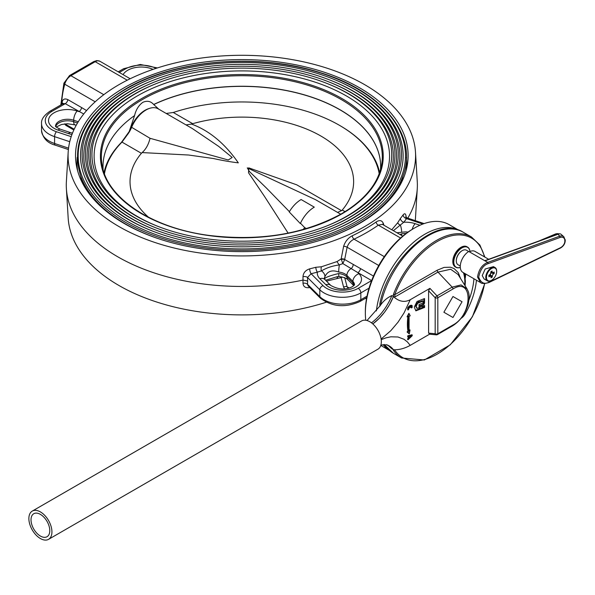 <?xml version="1.0" encoding="UTF-8"?>
<svg xmlns="http://www.w3.org/2000/svg" width="595" height="595" viewBox="0 0 595 595"><rect width="100%" height="100%" fill="white"/><g stroke="black" fill="none" stroke-linecap="round" stroke-linejoin="round"><path stroke-width="0.89" d="M379.201 173.77A138.047 79.7 0 0 0 340.422 125.88A138.047 79.7 0 0 0 339.447 125.307A138.047 79.7 0 0 0 173.286 112.485L166.198 113.459M104.036 172.58A138.821 80.147 180 0 1 121.328 142.51L128.959 131.897A20.118 11.617 120 0 0 129.71 130.602A29.237 28.463 165.2 0 0 130.208 129.703L131.376 127.152L150.037 138.3L228.264 159.996L232.184 157.459L218.67 146.385L192.326 128.542L158.114 108.788A24.224 13.983 120 0 0 146.006 109.993A24.224 13.983 120 0 0 145.492 110.298A24.224 13.983 120 0 0 131.51 127.605A18.631 10.755 -60 0 1 127.166 135.035L121.99 142.101A138.047 79.7 0 0 0 104.46 173.77M288.129 233.128L264.559 196.514L248.539 172.766L248.732 167.85L296.749 184.829L341.523 210.682L342.259 210.035A111.8 64.55 0 0 0 320.884 136.024A111.8 64.55 0 0 0 192.698 123.686L191.508 124.072C209.247 130.558 224.851 143.484 238.32 162.852C230.429 161.9 222.128 160.457 213.412 158.523L188.675 155.027L142.138 152.58L141.402 153.302A111.8 64.55 0 0 0 148.549 217.249M103.121 169.642A138.821 80.147 180 0 1 103.009 166.451A138.821 80.147 180 0 1 134.567 115.579C135.98 109.681 138.732 105.27 142.822 102.34C147.106 100.436 150.721 101.15 153.666 104.489A138.828 80.154 180 0 1 303.636 94.635A138.828 80.154 180 0 1 380.547 169.62A138.821 80.147 0 0 0 380.651 166.511A138.821 80.147 0 0 0 301.182 94.055A138.821 80.147 0 0 0 153.763 104.556L153.666 104.489M135.846 93.475A149.888 86.535 180 0 1 157.11 83.278A149.888 86.535 180 0 1 326.543 83.278A149.888 86.535 180 0 1 347.815 215.851A149.888 86.535 180 0 1 326.543 226.048A149.888 86.535 180 0 1 157.11 226.048A149.888 86.535 180 0 1 135.846 93.475M157.727 226.293A147.709 85.278 180 0 1 137.378 95.884A147.709 85.278 180 0 1 346.275 95.884A147.709 85.278 180 0 1 346.275 216.491A147.709 85.278 180 0 1 325.926 226.293M326.543 83.278L327.466 83.642A151.517 87.48 180 0 1 348.968 217.658A151.517 87.48 180 0 1 327.927 227.788M155.726 227.788A151.517 87.48 180 0 1 134.686 93.95A151.517 87.48 180 0 1 156.188 83.642L157.11 83.278M133.533 92.143A153.146 88.417 180 0 1 155.265 81.723A153.146 88.417 180 0 1 328.388 81.723A153.146 88.417 180 0 1 350.12 217.182A153.146 88.417 180 0 1 328.388 227.602A153.146 88.417 180 0 1 155.265 227.602A153.146 88.417 180 0 1 133.533 92.143M328.388 81.723L329.31 82.088A154.774 89.362 180 0 1 351.273 218.99A154.774 89.362 180 0 1 329.771 229.343M153.889 229.343A154.774 89.362 180 0 1 132.38 92.619A154.774 89.362 180 0 1 154.343 82.088L155.265 81.723M131.227 90.812A156.411 90.299 180 0 1 153.421 80.169A156.411 90.299 180 0 1 330.232 80.169A156.411 90.299 180 0 1 352.426 218.514A156.411 90.299 180 0 1 330.232 229.157A156.411 90.299 180 0 1 153.421 229.157A156.411 90.299 180 0 1 131.227 90.812M330.232 80.169L331.155 80.533A158.039 91.243 180 0 1 353.579 220.321A158.039 91.243 180 0 1 331.616 230.89M152.045 230.89A158.039 91.243 180 0 1 130.074 91.288A158.039 91.243 180 0 1 152.506 80.533L153.421 80.169M128.922 89.481A159.668 92.18 180 0 1 151.584 78.614A159.668 92.18 180 0 1 332.077 78.614A159.668 92.18 180 0 1 354.732 219.845A159.668 92.18 180 0 1 332.077 230.711A159.668 92.18 180 0 1 151.584 230.711A159.668 92.18 180 0 1 128.922 89.481M332.077 78.614L332.999 78.979A161.297 93.125 180 0 1 355.884 221.652A161.297 93.125 180 0 1 127.769 221.652A161.297 93.125 180 0 1 127.769 89.957A161.297 93.125 180 0 1 150.661 78.979L151.584 78.614M458.79 230.206L449.136 224.635A69.407 40.073 120 0 0 414.432 228.071L413.116 228.83A67.547 38.995 -60 0 0 365.352 311.557L365.352 313.082A69.407 40.073 120 0 0 365.776 320.244M389.256 350.321A69.407 40.073 -60 0 1 383.113 344.587M343.627 246.308A2.796 0.959 -164.2 0 1 347.116 247.237L344.683 259.405A0.885 0.595 -111.9 0 0 344.676 259.532L360.496 268.576A3.726 2.149 -60 0 1 357.892 272.636L342.824 263.578L341.151 258.951L343.627 246.308C345.204 241.466 348.082 237.948 352.277 235.761A2.796 1.45 -115.4 0 0 354.047 239.175C350.693 240.819 348.38 243.504 347.116 247.237L378.762 265.504M359.425 223.504A166.303 96.018 0 0 0 406.831 167.582A166.303 96.018 0 0 0 314.941 69.377A166.303 96.018 0 0 0 124.236 87.718A166.303 96.018 0 0 0 76.822 167.582A166.303 96.018 0 0 0 187.908 246.442A166.303 96.018 0 0 0 359.425 223.504M118.963 84.676A173.755 100.317 0 0 0 68.18 152.097A173.755 100.317 0 0 0 172.528 247.609A173.755 100.317 0 0 0 364.69 226.546A173.755 100.317 0 0 0 415.481 152.097A173.755 100.317 0 0 0 305.495 62.274A173.755 100.317 0 0 0 118.963 84.676M68.18 152.097L66.387 181.542A175.547 101.351 0 0 0 66.387 188.645A175.547 101.351 0 0 0 303.093 280.074L307.63 281.011L307.518 284.328L319.812 296.622A26.083 15.061 0 0 0 360.845 299.739L367.011 296.176M309.668 268.858C305.51 270.227 303.286 272.845 302.996 276.697A3.726 2.016 -1.7 0 1 307.518 277.486L311.111 273.73A3.726 1.183 76.4 0 1 309.668 268.858A174.982 101.024 0 0 0 315.811 267.281L321.426 266.776L337.038 261.569L341.151 258.951A2.796 1.302 -173.6 0 1 344.683 259.405M66.387 188.645L68.18 218.09A173.755 100.317 0 0 0 326.246 302.253M344.617 288.85L343.627 287.251L341.151 277.582L326.462 281.137M369.049 288.159L360.845 292.889L360.845 299.739A3.726 2.149 -120 0 1 360.079 301.442C345.353 308.024 332.122 306.938 320.4 298.177L308.121 285.897L307.518 284.328A3.726 2.283 -178.2 0 0 302.996 283.242C303.294 286.745 305.518 288.188 309.668 287.571A3.726 1.183 76.4 0 1 309.675 287.452M391.748 229.759L397.728 222.731L400.398 218.447A174.982 101.024 0 0 0 403.12 214.899C404.831 212.876 405.849 213.627 406.162 217.138A3.726 2.075 -3 0 0 406.095 217.249M407.917 316.674A53.275 30.762 120 0 0 407.397 324.178A53.275 30.762 120 0 0 407.939 331.251L407.069 331.928L409.174 333.877L407.069 331.928M409.107 313.714L410.148 315.767L408.973 313.446L407.776 316.622L407.203 316.875L408.839 313.372L407.069 316.8L408.497 316.347A53 30.598 120 0 0 408.497 331.497L407.939 331.251M395.021 349.838L393.377 350.232L393.875 349.771C399.275 349.897 404.726 348.425 410.238 345.36L407.404 341.932L404.057 339.306L397.958 336.986L390.856 336.807L385.813 337.893L381.202 339.641M469.953 251.544A11.461 6.619 120 0 0 461.43 248.219A11.461 6.619 120 0 0 453.806 261.964A11.461 6.619 120 0 0 460.285 267.393M460.292 267.423A11.647 6.723 -60 0 1 455.948 267.296A11.647 6.723 -60 0 1 453.539 261.964A11.647 6.723 -60 0 1 458.626 250.242A11.647 6.723 -60 0 1 467.596 247.126A11.647 6.723 -60 0 1 469.968 251.536M467.596 247.126L466.874 246.709A11.647 6.723 120 0 0 461.051 247.282A11.647 6.723 120 0 0 452.817 261.547L452.817 261.398A11.461 6.619 -60 0 1 460.917 247.356A11.461 6.619 -60 0 1 460.984 247.319M468.659 251.507L466.428 250.212A8.382 4.842 120 0 0 462.233 250.629A8.382 4.842 120 0 0 456.305 260.9A8.382 4.842 120 0 0 456.313 261.22A8.382 4.842 120 0 0 458.046 264.738L460.27 266.024M486.45 277.627A7.222 4.172 120 0 0 491.552 280.297A7.222 4.172 120 0 0 496.661 271.454A7.222 4.172 120 0 0 496.654 271.179A7.222 4.172 120 0 0 491.306 268.657A7.222 4.172 120 0 0 486.45 277.627M491.388 280.386A7.683 4.44 -60 0 1 491.225 280.49A7.683 4.44 -60 0 1 487.379 280.87A7.683 4.44 -60 0 1 485.795 277.649A7.683 4.44 -60 0 1 489.023 269.743A7.683 4.44 -60 0 1 495.07 267.557A7.683 4.44 -60 0 1 496.654 270.777A7.683 4.44 -60 0 1 496.661 271.075A7.683 4.44 -60 0 1 496.654 271.268M495.07 267.557L493.486 266.642L485.185 269.014L482.233 275.589L484.114 278.988L487.379 280.87M484.999 260.855L468.726 251.454A12.577 7.259 120 0 0 460.27 267.088A12.577 7.259 120 0 0 462.865 272.361L480.567 282.58L477.525 277.047C478.796 269.49 482.188 264.611 487.699 262.41L559.687 236.185L558.058 234.244L485.044 260.833L487.692 262.41M488.666 259.286L474.974 251.388A11.647 6.723 120 0 0 469.381 251.834M485.141 260.573A0.93 0.469 71.4 0 1 485.037 260.506L486.316 260.149M32.249 511.105L361.648 320.928A16.303 9.416 60 0 1 369.8 321.731A16.303 9.416 60 0 1 380.45 336.101A16.303 9.416 60 0 1 377.951 349.168L48.552 539.345A16.303 9.416 -120 0 0 51.051 526.278A16.303 9.416 -120 0 0 40.401 511.908A16.303 9.416 -120 0 0 32.249 511.105A16.303 9.416 -120 0 0 29.75 524.165A16.303 9.416 -120 0 0 40.401 538.535A16.303 9.416 -120 0 0 48.552 539.345M40.401 514.385A13.276 7.668 60 0 1 49.073 526.084A13.276 7.668 60 0 1 47.042 536.72A13.276 7.668 60 0 1 40.401 536.065A13.276 7.668 60 0 1 31.728 524.366A13.276 7.668 60 0 1 33.766 513.723A13.276 7.668 60 0 1 40.401 514.385M380.904 345.018L386.795 344.832L390.841 347.019L393.459 349.719A40.207 23.212 120 0 0 389.249 345.955A40.207 23.212 120 0 0 386.289 344.691M388.446 345.524A40.207 23.212 -60 0 1 391.882 348.811L393.459 349.719L393.377 350.232A69.875 40.341 -60 0 0 401.565 357.997L424.339 359.99L450.237 344.825L472.385 316.8L484.806 283.532M391.882 348.811L387.672 345.041M393.377 294.532A69.875 40.341 -60 0 1 471.441 236.974L463.207 232.214A69.875 40.341 120 0 0 380.644 305.012L379.952 306.046L380.644 305.012C383.567 300.802 387.308 297.649 391.882 295.559L393.459 296.474L393.377 294.532L394.693 294.748A1.867 1.078 -120 0 0 395.504 296.622L393.875 296.935C399.252 301.687 404.704 302.617 410.238 299.716L429.917 288.359L437.005 295.864L452.163 287.117L461.058 284.923L467.015 288.873L458.068 274.488L450.653 269.245L437.972 272.101L395.504 296.622M487.699 262.41L488.22 263.622C483.497 265.095 480.321 269.587 478.692 277.091C480.894 282.975 484.33 284.663 489.008 282.164L560.594 247.646A6.054 4.106 131.9 0 0 564.826 240.982L564.804 240.328A6.054 4.106 131.9 0 0 560.163 237.42L559.687 236.193A6.991 4.738 -48.1 0 1 563.896 236.81L561.345 234.519A6.991 4.738 131.9 0 0 559.783 233.738L558.058 234.244L558.616 233.813M480.648 282.632L480.567 282.588C481.667 283.755 484.434 283.748 488.874 282.558L560.505 248.018M491.016 277.783L492.333 276.95L492.303 276.214A1.867 1.078 -60 0 1 493.56 273.893L494.214 273.477L494.155 271.997L493.493 272.413A1.867 1.078 -60 0 1 492.504 272.54A1.867 1.078 -60 0 1 492.117 271.759L492.087 271.022L490.771 271.856L490.801 272.592A1.867 1.078 -60 0 1 489.544 274.912L488.889 275.329L488.949 276.809L489.611 276.392A1.867 1.078 -60 0 1 490.607 276.266A1.867 1.078 -60 0 1 490.987 277.047L491.016 277.783M492.727 272.622L494.214 273.477M492.199 272.369L491.582 272.755A1.867 1.078 120 0 0 490.325 275.068L490.362 275.812L492.333 276.95M489.008 282.164L488.547 282.439L489.008 282.164M560.594 247.646L560.185 247.899M485.52 260.498A0.93 0.424 70 0 1 485.639 260.394L485.639 260.394A0.93 0.424 70 0 1 485.966 260.506M456.305 260.707A7.921 4.574 -60 0 1 456.305 260.521A7.921 4.574 -60 0 1 461.906 250.822A7.921 4.574 -60 0 1 462.07 250.733M491.098 271.729L492.504 272.54M490.102 275.976L489.008 275.106M452.817 261.547A11.647 6.723 120 0 0 455.227 266.88L455.948 267.296M443.885 312.241L452.974 317.485L462.055 301.747L452.974 296.503L443.885 312.241M452.974 296.503L462.055 301.747M372.797 323.925A40.43 23.346 120 0 0 393.459 296.474L389.472 304.729L384.839 311.832L379.513 318.087L372.812 323.94M424.54 298.564L418.999 300.728L418.999 302.706L423.09 301.107L423.097 302.364A0.684 0.394 -60 0 1 422.539 303.19L419.014 304.566L419.014 306.559L422.933 305.027A1.993 1.153 120 0 0 424.547 302.476L424.54 298.564M424.562 307.481L424.562 305.488L419.244 307.541L420.241 309.155L423.09 308.054L423.09 307.072L423.804 307.771L424.562 307.481L423.9 307.102L423.9 305.741M414.284 307.05L415.838 310.858L420.077 309.221L419.073 307.615L416.991 308.433L416.15 306.365L417.697 303.219L418.843 302.766L418.843 300.787L417.021 301.501L414.284 307.05M429.583 334.189L410.238 345.36M429.917 334.003L428.593 333.111L428.593 290.769L429.917 288.359M410.238 299.716L404.027 312.948L398.04 322.163L390.803 330.701L381.112 339.031M408.497 331.497L407.754 332.077L409.286 333.527L409.962 329.861L409.01 330.426M411.881 305.399A0.93 0.535 120 0 0 411.837 305.369A0.93 0.535 120 0 0 411.785 305.339A4.366 2.521 120 0 0 407.91 307.578A0.93 0.535 120 0 0 407.664 308.314L407.835 309.906M410.974 306.752A2.149 1.242 -60 0 1 411.004 306.775A0.93 0.535 -60 0 1 411.152 307.176L411.323 307.89M407.664 339.596L408.192 339.619L407.843 339.775L407.798 338.867L408.877 336.904L407.664 338.793L407.798 339.7M407.873 335.721L408.192 336.153L408.006 335.796L412.038 334.807L407.873 335.721L407.783 336.919M380.012 305.949L379.796 304.023C387.977 258.929 436.641 214.936 463.207 232.214M410.044 336.807L411.346 335.632A3.726 2.149 -60 0 1 411.346 335.61L411.472 335.706A3.726 2.149 -60 0 1 411.48 335.662L411.376 335.602M411.911 334.732L412.156 335.178L408.192 336.153L408.192 336.852L407.664 336.807M407.917 336.993L407.664 336.026M412.045 335.818L412.156 335.178M407.754 332.077L407.203 332.003L408.073 331.333A53.275 30.762 -60 0 1 407.523 324.253A53.275 30.762 -60 0 1 408.066 316.622M408.981 316.205L409.018 316.146A52.248 30.167 -60 0 0 409.018 331.095L409.962 329.861L409.04 330.582M393.875 296.935L393.474 296.317M484.583 283.54A68.946 39.806 120 0 1 443.944 349.696A68.946 39.806 120 0 1 394.693 350.024A1.867 1.078 60 0 1 394.701 349.83M302.996 283.242L302.996 276.697M341.203 259.427A2.796 1.049 -0.5 0 1 344.676 259.532L342.824 263.578L339.395 264.909C332.389 265.876 326.41 267.869 321.456 270.889L317.38 272.123A3.726 1.287 74.9 0 1 315.811 267.281M337.038 261.569A3.726 0.833 52.7 0 0 339.395 264.909A6.991 1.086 96.4 0 0 338.696 272.034C332.136 269.609 327.555 271.142 324.944 276.615A6.991 5.392 -149.1 0 0 321.456 270.889A3.726 2.008 93.6 0 1 321.426 266.776M325.584 280.26L337.239 276.653M337.038 278.215A3.726 2.358 89 0 1 338.592 276.511M342.549 277.144A2.796 1.882 -7.7 0 0 341.151 277.582L341.277 276.853M341.753 276.95A2.796 2.097 0.8 0 0 341.203 277.158M403.12 214.899A3.726 2.804 -143.9 0 0 406.549 218.625L407.233 217.971L424.116 223.594M400.398 218.447A3.726 2.759 -141.1 0 0 403.774 222.247L393.362 230.689M397.728 222.731A3.726 1.8 -152.1 0 0 400.465 225.274A6.991 1.859 78.7 0 1 401.67 232.318L396.902 232.734M83.739 113.987L65.249 103.679L63.271 103.53L63.122 104.192M51.817 111.429A22.357 12.912 0 0 0 56.451 131.74A3.726 1.525 108.4 0 0 54.584 136.649A26.083 15.061 180 0 1 41.538 123.604C41.092 119.543 43.896 115.43 49.95 111.25A3.726 2.149 -120 0 1 51.817 111.429L65.249 103.679A3.726 2.149 120 0 0 67.845 99.618C64.543 98.175 62.601 99.194 62.029 102.667A3.726 2.023 -177.2 0 1 63.033 103.694M78.272 121.737L73.683 120.212A6.991 2.856 -71.6 0 1 77.179 111.012L78.994 111.615A3.726 2.149 120 0 0 81.597 107.561L86.565 110.573M344.683 277.53L347.116 286.805L348.149 288.278M352.277 235.761A173.911 100.406 0 0 0 364.802 229.201A173.911 100.406 0 0 0 376.166 221.965C379.543 219.778 381.923 220.254 383.314 223.4L383.983 225.274M402.763 236.118L382.369 224.345L378.323 225.155A176.708 102.02 180 0 1 354.047 239.175L384.296 256.638M376.166 221.965A2.796 1.763 -125.1 0 0 378.323 225.155L400.576 238.007M399.944 234.489L401.67 233.842A6.991 1.859 78.7 0 1 401.558 235.419M324.758 279.434A6.991 5.392 -149.1 0 0 324.944 278.133C327.57 276.623 332.151 275.091 338.696 273.551A6.991 1.086 96.4 0 0 339.247 276.534L339.247 276.534C343.694 277.24 346.61 278.341 347.993 279.843A6.991 4.939 135 0 1 346.885 276.92L352.895 282.93A12.108 6.991 180 0 1 354.308 285.139M415.265 220.648A173.755 100.317 0 0 0 415.481 218.09L417.266 188.645A175.547 101.351 0 0 0 417.266 181.542L415.481 152.097M379.833 305.599A67.547 38.995 120 0 0 379.684 306.425M407.776 218.149A175.547 101.351 0 0 0 417.266 188.645M376.382 310.902A69.407 40.073 -60 0 1 408.75 246.702A69.407 40.073 -60 0 1 458.641 230.153M414.432 228.071A69.407 40.073 120 0 0 365.352 313.082M158.753 109.16L153.763 104.556M134.567 115.579L129.271 131.369M130.208 129.703A23.198 13.395 -60 0 1 149.167 108.506M340.697 126.043A138.821 80.147 180 0 1 340.972 126.2A138.821 80.147 180 0 1 379.625 172.58M131.376 127.152A22.751 13.135 -60 0 1 144.511 110.893L145.492 110.298M121.328 142.51L121.99 142.101L141.402 153.302M300.319 223.564A24.224 13.983 -60 0 1 314.294 207.149L301.122 199.541A24.224 13.983 120 0 0 289.23 211.946L300.319 223.564A22.513 13.016 120 0 0 300.475 223.229A24.224 13.983 -60 0 1 314.294 207.149M186.034 124.905L191.508 124.072M150.037 138.3C148.534 144.503 145.901 149.256 142.138 152.58M300.475 223.229L304.625 227.55L303.257 229.506M337.573 212.4L341.523 210.682M340.727 214.222L315.551 199.689L247.289 167.872L249.439 171.538L266.701 188.317L289.401 211.656M126.542 135.593L127.166 135.035M416.991 308.433L415.488 305.979L417.036 302.84L418.188 302.386L418.188 301.048M418.188 302.386L418.843 302.766M417.036 302.84L417.697 303.219M415.488 305.979L416.15 306.365M415.615 310.307L419.416 308.835L418.731 307.749M419.416 308.835L420.077 309.221M423.343 307.317L423.9 307.102M419.921 308.641L422.435 307.667L422.435 306.693L423.09 307.072M422.435 307.667L423.09 308.054M419.014 305.919L422.279 304.647A1.993 1.153 120 0 0 423.893 302.096L423.885 298.816M422.279 304.647L422.933 305.027M418.999 302.067L422.435 300.728L423.09 301.107M142.495 99.491A140.472 81.106 0 0 0 102.05 164.897C106.907 198.202 152.305 228.249 209.641 235.494C260.045 241.392 303.948 234.185 341.344 213.865C364.623 200.128 378.041 183.803 381.611 164.897A140.472 81.106 0 0 0 301.977 83.545A140.472 81.106 0 0 0 142.495 99.491M341.813 213.91A141.394 81.634 180 0 1 141.848 213.91A141.394 81.634 180 0 1 141.848 98.458A141.394 81.634 180 0 1 341.813 98.458A141.394 81.634 180 0 1 341.813 213.91M85.472 188.325L82.787 181.936A162.39 93.757 0 0 0 85.487 188.355M126.095 88.99A163.67 94.493 0 0 0 126.095 222.619A163.67 94.493 0 0 0 357.558 222.619A163.67 94.493 0 0 0 357.558 88.99A163.67 94.493 0 0 0 126.095 88.99M398.167 188.355A162.39 93.757 0 0 0 400.866 181.936L403.001 175.971A164.57 95.014 180 0 1 358.197 223.958A164.57 95.014 180 0 1 324.967 238.766M158.687 238.766A164.57 95.014 180 0 1 80.652 175.971C70.463 142.443 85.449 113.429 125.627 88.938C175.123 59.47 258.572 52.524 320.408 72.694C382.875 91.593 418.464 135.682 403.001 175.971M406.43 157.311A164.837 95.17 180 0 1 405.998 170.936M400.175 184.963A162.599 93.876 0 0 0 403.038 175.867M354.516 284.819A12.108 6.991 0 0 0 352.895 281.405L352.895 282.93A6.991 4.939 135 0 0 353.817 285.652M358.941 273.685A19.099 11.03 180 0 1 355.907 286.998A19.099 11.03 180 0 1 325.859 284.715L319.85 278.705A19.099 11.03 180 0 1 317.38 272.123A178.701 103.173 180 0 1 311.111 273.73L323.04 285.652A22.357 12.912 0 0 0 358.212 288.33L371.637 280.58L357.892 272.636L358.941 273.685A6.991 4.939 135 0 0 352.895 281.405L346.885 275.396A12.108 6.991 0 0 0 338.696 272.034M360.496 268.576L373.489 276.08M80.615 175.867A162.599 93.876 0 0 0 83.486 184.963M358.212 288.33A3.726 2.149 -120 0 1 360.845 292.889A26.083 15.061 180 0 1 319.812 289.772L307.518 277.486L307.63 281.011M464.695 285.146A39.129 22.595 120 0 0 464.829 281.889A39.129 22.595 120 0 0 463.438 272.696M476.446 280.208A55.9 32.271 -60 0 1 465.112 314.004A8.382 4.842 -60 0 1 460.976 318.392M468.949 300.029A54.041 31.2 120 0 0 473.925 278.75M464.041 313.387L465.112 314.004M465.692 273.998A54.041 31.2 -60 0 1 465.253 278.155M384.511 344.498A69.875 40.341 120 0 0 393.332 353.244L384.266 344.505M411.874 335.677A3.451 1.993 120 0 0 411.866 335.721L410.394 337.216L409.962 337.053L410.372 335.93L411.457 335.565M556.749 234.497A6.054 2.536 -112.9 0 0 555.113 234.147L539.063 240.938M391.882 295.559A40.43 23.346 -60 0 1 371.459 322.832M560.163 237.42L488.22 263.622M488.919 275.991L489.611 276.392M491.485 271.402L492.117 271.759M490.905 271.766A0.93 0.513 57.7 0 0 491.582 272.755L493.56 273.893M489.507 274.935A0.93 0.565 -2.4 0 1 490.325 275.068L492.303 276.214M565.072 239.54A0.93 0.565 177.6 0 1 564.804 240.328M564.826 240.982A0.93 0.565 -2.4 0 0 565.25 240.484C565.131 243.645 563.554 246.151 560.512 248.011M484.442 256.847A68.946 39.806 120 0 0 443.647 238.327A68.946 39.806 120 0 0 394.693 294.748L437.161 270.227L444.101 267.408L450.452 267.207L454.089 268.553L458.269 272.651L460.552 278.49M452.974 288.992L437.816 297.738L437.816 333.743L452.974 324.996C473.062 314.51 473.114 276.281 452.974 288.992A1.867 1.078 60 0 0 452.163 287.117L437.972 272.101A1.867 1.078 -120 0 1 437.161 270.227M428.593 333.111L435.183 333.743L435.183 297.738L428.593 290.769M464.033 273.038A40.995 23.666 -60 0 1 464.829 280.371M408.445 323.836A51.973 30.003 120 0 0 408.981 330.627M410.074 315.789L409.048 316.183M408.073 316.547L407.694 316.689M409.018 316.146L410.014 315.774M412.03 307.682L412.156 306.098A0.654 0.379 120 0 0 411.985 305.785A4.083 2.358 120 0 0 408.363 307.875A0.654 0.379 120 0 0 408.192 308.389L408.192 309.742L408.646 309.006A1.212 0.699 -60 0 1 408.839 308.255A2.432 1.406 -60 0 1 411.48 306.73A1.212 0.699 -60 0 1 411.68 307.251L411.383 307.942L411.286 307.251A0.93 0.535 120 0 0 411.13 306.849A2.149 1.242 120 0 0 411.041 306.789A2.149 1.242 120 0 0 410.059 306.841M411.48 306.73L411.004 306.775M411.68 307.251L411.152 307.176M411.68 307.727L411.152 307.652M408.319 309.831L407.798 309.742L407.798 308.389A0.93 0.535 -60 0 1 408.044 307.652A4.366 2.521 -60 0 1 411.911 305.421L411.785 305.339M411.985 305.785L411.911 305.421A0.93 0.535 -60 0 1 411.963 305.443A0.93 0.535 -60 0 1 412.156 305.867L412.156 307.228M408.363 307.875L407.91 307.578M408.192 308.389L407.664 308.314M408.192 309.742L407.664 309.668M408.192 336.852L409.278 336.904L408.192 339.619L412.156 335.773M409.01 336.651L408.148 336.941M409.278 336.904L407.709 336.911M409.278 337.543L408.75 337.469M409.033 338.086L408.639 337.715M409.962 336.829L411.866 335.721M411.576 336.279L411.204 335.892M411.554 335.416L410.364 335.959M410.394 337.216L410.044 336.837M411.428 335.543L410.282 336.071L409.962 337.053M412.156 307.451L411.249 307.868M411.041 306.789L408.891 308.27L408.512 309.712M412.156 306.098L411.837 305.369M407.761 309.883L408.319 309.824M437.005 295.864A1.867 0.58 136.6 0 0 435.183 297.738A1.867 1.078 180 0 0 437.816 297.738A1.867 1.078 60 0 0 437.005 295.864M435.183 333.743A1.867 1.406 95.5 0 0 436.321 334.844A1.867 1.867 0 0 0 437.437 334.598A1.867 1.078 60 0 0 437.816 333.743A1.867 1.078 180 0 1 435.183 333.743M467.015 288.873C467.633 290.672 470.771 293.514 467.99 304.833C465.015 314.257 459.883 321.263 452.587 325.852L452.587 325.852A1.867 1.078 -120 0 0 452.974 324.996M320.4 298.177A3.726 2.633 -45 0 1 319.812 296.622L319.812 289.772A3.726 2.633 -45 0 1 323.04 285.652M353.185 264.671A3.726 2.276 -64.2 0 1 351.4 268.375A6.991 4.939 135 0 0 346.885 275.396L346.885 276.92A12.108 6.991 180 0 0 338.696 273.551M422.837 224.055L406.549 218.625A178.701 103.173 180 0 1 403.774 222.247A19.099 11.03 180 0 1 415.169 223.675A6.991 2.856 108.4 0 0 412.194 229.373M118.219 71.831L123.582 68.737A3.726 2.149 60 0 1 125.441 68.923L119.305 72.464M156.046 68.373A22.357 12.912 0 0 0 125.441 68.923M69.749 141.699L54.584 136.649L54.584 143.492A3.726 1.525 108.4 0 0 55.268 145.165L68.388 149.538M56.451 131.74L71.199 136.657M55.268 145.165C47.392 143.068 42.818 138.166 41.538 130.446A26.083 15.061 0 0 0 54.584 143.492L68.551 148.148M67.845 99.618L81.597 107.561M343.627 287.251A2.796 2.06 157.8 0 1 347.116 286.805L349.191 288.002M382.868 224.627A2.796 2.09 158.7 0 1 383.314 223.4M64.803 123.901A9.319 5.377 120 0 0 66.261 125.619L64.513 123.938M130.186 78.741L99.856 61.233L96.836 60.571L93.802 61.56A2.796 1.614 60 0 1 95.2 61.694L70.917 75.714A9.319 5.377 120 0 0 64.751 84.215A2.796 0.945 -164.7 0 1 63.903 83.211L60.831 104.965M99.856 61.233A9.319 5.377 120 0 0 95.2 61.694L127.248 80.199M95.193 101.79L64.751 84.215A69.102 39.895 120 0 0 61.657 104.489M93.802 61.56L69.518 75.572A2.796 1.614 60 0 1 70.917 75.714L103.783 94.687M64.937 123.886L74.189 129.227M366.275 297.864L366.646 298.08M123.091 74.65A19.099 11.03 180 0 1 153.049 69.377M71.965 134.485A19.099 11.03 180 0 1 68.484 133.577L58.079 130.112A19.099 11.03 180 0 1 51.088 115.043A19.099 11.03 180 0 1 77.179 111.012M58.079 130.112A6.991 2.856 -71.6 0 1 60.288 129.182C56.763 127.546 55.164 126.527 55.499 126.14L55.514 126.266M76.205 125.277L74.97 124.868A6.991 2.856 -71.6 0 1 73.683 121.73L73.683 120.212A12.108 6.991 0 0 0 55.514 126.177M68.484 133.577A6.991 2.856 -71.6 0 1 70.693 132.655L60.288 129.182M55.722 126.497A12.108 6.991 180 0 1 73.683 121.73L77.506 123.001M415.169 223.675L419.921 225.26M408.036 232.072A12.108 6.991 0 0 0 401.67 232.318M401.67 233.842A12.108 6.991 180 0 1 406.125 233.463M324.491 279.129A12.108 6.991 180 0 1 324.944 278.133M354.516 284.908L352.411 286.649C345.777 290.129 338.57 289.735 330.805 285.474L324.796 279.471A6.991 4.939 135 0 0 319.85 278.705M330.805 285.474A6.991 4.939 135 0 0 325.859 284.715M324.944 276.615A12.108 6.991 0 0 0 324.282 278.81M61.969 104.311A69.102 39.895 -60 0 1 62.029 102.667M77.655 170.936A164.837 95.17 180 0 1 77.231 157.311M173.286 112.485L192.698 123.686M304.625 227.55L306.425 228.592M342.259 210.035L345.048 211.642M423.893 302.096L424.547 302.476M82.787 181.936L80.652 175.971M389.375 350.425L380.77 345.457M464.464 273.284L465.379 281.13L465.112 285.816M465.112 273.663L464.94 275.559M496.661 271.454L496.661 271.075M367.018 320.519L380.242 305.607M558.683 233.79A6.054 6.054 0 0 0 555.113 234.147M488.934 275.299L490.607 276.266M565.25 240.484L563.896 236.81M558.586 233.82L484.717 260.729M456.305 260.521L456.305 260.9M401.565 357.997L393.332 353.244M484.895 257.114L479.89 245.021L471.441 236.974M412.238 335.677L407.709 339.7M412.112 334.814L412.238 335.669M408.252 316.547L407.411 316.867M410.022 330.113L409.301 333.795M409.055 313.543L410.2 315.804L409.077 316.235L409.07 330.775M429.293 334.167L436.321 334.844M452.587 325.852L437.437 334.598M360.079 301.442L366.728 297.604M405.931 217.926L405.76 216.773L407.233 217.971M123.582 68.737L140.264 64.468L157.415 67.934M49.95 111.25L63.159 103.627M63.903 83.211L69.518 75.572M73.832 129.993L66.261 125.619M365.442 298.348L366.49 298.95M72.478 133.154L70.693 132.655M74.97 124.868L67.466 123.745L61.53 124.496L56.227 127.025M41.538 130.446L41.538 123.604M353.809 285.659L347.993 279.843M337.231 276.653L339.247 276.534M324.796 279.471L324.282 278.899M380.651 166.511L380.54 169.635M398.181 188.325L400.866 181.936M340.422 125.88L340.972 126.2"/></g></svg>
